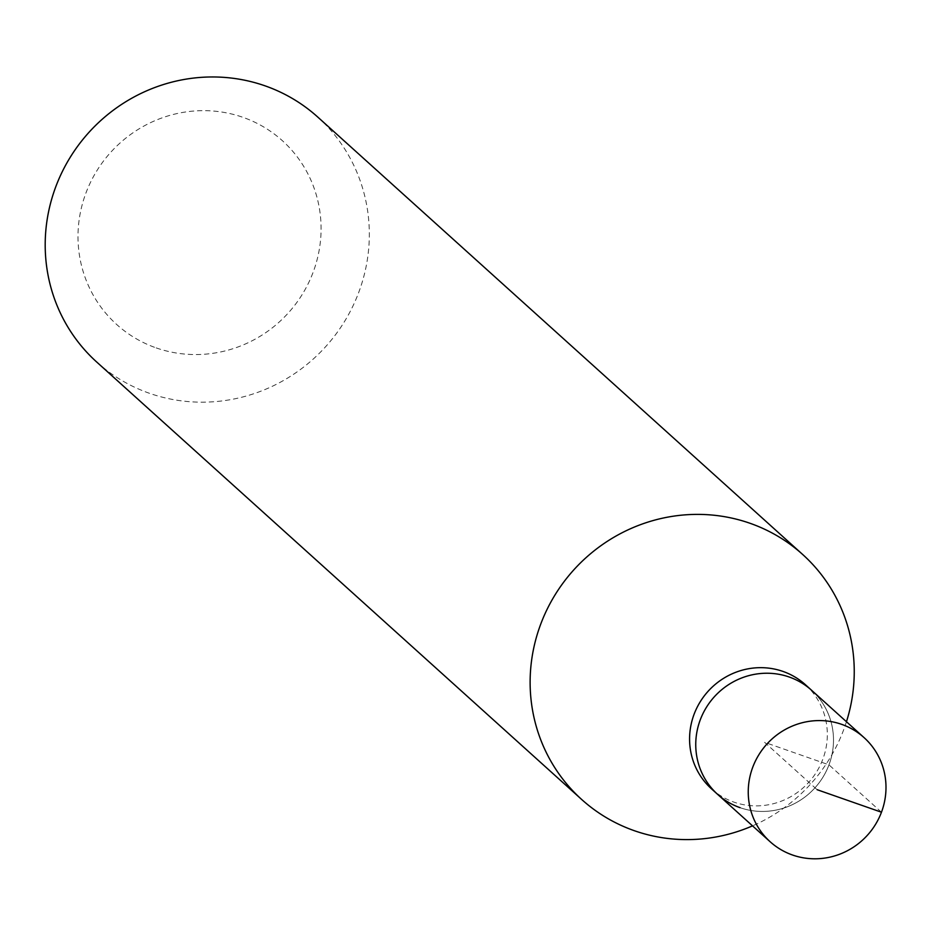 <?xml version="1.0" encoding="UTF-8"?>
<svg xmlns="http://www.w3.org/2000/svg" width="932" height="932" viewBox="0 0 932 932"><rect width="100%" height="100%" fill="white"/><g stroke="black" fill="none" stroke-linecap="round" stroke-linejoin="round"><path stroke-width="0.7" stroke-dasharray="4.66 3.5" d="M717.663 794.402A70.11 67.85 132.1 0 0 740.066 807.671A70.11 67.85 132.1 0 0 823.072 776.962A70.11 67.85 132.1 0 0 811.586 690.274A70.11 67.85 -47.9 0 1 823.072 776.962A70.11 67.85 -47.9 0 1 740.066 807.671M711.489 788.833A70.11 67.85 132.1 0 0 733.892 802.103A70.11 67.85 132.1 0 0 816.898 771.393A70.11 67.85 132.1 0 0 805.411 684.705M846.454 721.729A164.976 159.652 -47.9 0 1 752.532 825.857M96.753 362.07A164.976 159.652 132.1 0 0 149.481 393.304A164.976 159.652 132.1 0 0 344.793 321.039A164.976 159.652 132.1 0 0 317.765 117.071M156.203 347.904A123.735 119.739 132.1 0 0 313.094 272.342A123.735 119.739 132.1 0 0 242.879 117.304A123.735 119.739 132.1 0 0 85.989 192.866A123.735 119.739 132.1 0 0 156.203 347.904M881.462 812.215L828.979 764.857L764.624 742.338L817.119 789.695"/><path stroke-width="1.4" d="M792.561 855.028A70.11 67.85 -47.9 0 1 770.158 841.759A70.11 67.85 -47.9 0 1 758.671 755.071A70.11 67.85 -47.9 0 1 841.678 724.35A70.11 67.85 -47.9 0 1 864.081 737.631A70.11 67.85 -47.9 0 1 875.567 824.319A70.11 67.85 -47.9 0 1 792.561 855.028M789.183 677.005A70.11 67.85 132.1 0 0 706.176 707.714A70.11 67.85 132.1 0 0 717.663 794.402A70.11 67.85 -47.9 0 1 706.176 707.714A70.11 67.85 -47.9 0 1 789.183 677.005A70.11 67.85 -47.9 0 1 811.586 690.274A70.11 67.85 132.1 0 0 789.183 677.005M864.081 737.631L805.411 684.705A70.11 67.85 132.1 0 0 783.008 671.436A70.11 67.85 132.1 0 0 700.002 702.146A70.11 67.85 132.1 0 0 711.489 788.833L770.158 841.759M740.066 807.671A70.11 67.85 -47.9 0 1 717.663 794.402M752.532 825.857A164.976 159.652 -47.9 0 1 634.401 830.727A164.976 159.652 -47.9 0 1 581.685 799.493A164.976 159.652 -47.9 0 1 554.657 595.525A164.976 159.652 -47.9 0 1 749.969 523.26A164.976 159.652 -47.9 0 1 802.685 554.493A164.976 159.652 -47.9 0 1 846.454 721.729M802.685 554.493L317.765 117.071A164.976 159.652 132.1 0 0 265.049 85.837A164.976 159.652 132.1 0 0 69.737 158.09A164.976 159.652 132.1 0 0 96.753 362.07L581.685 799.493M817.119 789.695L881.462 812.215"/></g></svg>
